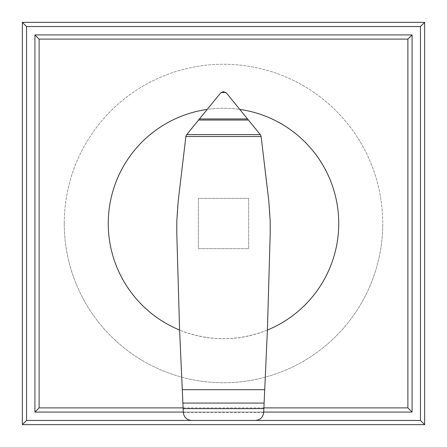 <?xml version="1.0" encoding="UTF-8"?>
<svg xmlns="http://www.w3.org/2000/svg" width="447" height="447" viewBox="0 0 447 447"><rect width="100%" height="100%" fill="white"/><g stroke="black" fill="none" stroke-linecap="round" stroke-linejoin="round"><path stroke-width="0.34" stroke-dasharray="2.23 1.68" d="M179.593 330.054L183.315 412.492C184.002 417.364 186.801 420.024 191.702 420.459L255.354 420.459C260.227 419.996 263.004 417.342 263.685 412.492L267.407 330.054A115.242 115.242 0 0 1 267.407 330.054C238.134 341.569 208.866 341.569 179.593 330.054A115.242 115.242 0 0 1 179.593 330.048L176.844 235.558A244.928 244.928 0 0 1 178.197 201.038L185.907 136.24A2.453 2.453 0 0 1 186.399 135.033L207.117 109.426A115.242 115.242 0 0 1 239.883 109.426L226.517 93.093A4.023 4.023 0 0 0 223.349 91.73L223.651 91.73M338.742 223.5A115.242 115.242 0 0 1 223.5 338.742A115.242 115.242 0 0 1 108.258 223.5A115.242 115.242 0 0 1 223.5 108.258A115.242 115.242 0 0 1 338.742 223.5M183.315 412.492L263.685 412.492M267.407 330.054L270.156 235.558A244.928 244.928 0 0 0 268.803 201.038L261.087 136.229A2.481 2.481 0 0 0 260.517 134.927L239.883 109.426M223.349 91.73A4.023 4.023 0 0 0 220.293 93.322L207.117 109.426M263.892 407.887L183.108 407.887M183.292 412.078L263.708 412.078M412.078 34.922L412.078 412.078L34.922 412.078L34.922 34.922L412.078 34.922L412.078 412.078L34.922 412.078L34.922 34.922L412.078 34.922L34.922 34.922L34.922 412.078L412.078 412.078L412.078 190.819M255.354 420.459L191.646 420.459M22.35 22.35L424.65 22.35L424.65 424.65L22.35 424.65L22.35 22.35M248.644 198.356L248.644 248.644L198.356 248.644L198.356 198.356L248.644 198.356L198.356 198.356L198.356 248.644L248.644 248.644L248.644 198.356M64.256 223.5A159.244 159.244 0 0 0 223.5 382.744A159.244 159.244 0 0 0 382.744 223.5A159.244 159.244 0 0 1 223.5 382.744A159.244 159.244 0 0 1 64.256 223.5A159.244 159.244 0 0 1 223.5 64.256A159.244 159.244 0 0 1 382.744 223.5A159.244 159.244 0 0 0 223.5 64.256A159.244 159.244 0 0 0 64.256 223.5M412.078 227.964L412.078 219.125M412.078 227.579L412.078 225.595L412.078 227.579M412.078 223.506L412.078 221.405L412.078 223.506M412.078 219.427L412.078 221.405L412.078 219.427M412.078 219.047L412.078 227.881M412.078 177.409L412.078 151.421L412.078 177.409M412.078 256.192L412.078 412.078M412.078 295.584L412.078 268.759L412.078 295.584M412.078 151.421L412.078 152.265L412.078 151.421M412.078 269.597L412.078 294.741L412.078 269.597M34.922 227.964L34.922 219.125M34.922 227.579L34.922 225.595L34.922 227.579M34.922 223.506L34.922 221.405L34.922 223.506M34.922 219.427L34.922 221.405L34.922 219.427M34.922 412.078L34.922 34.922M34.922 219.047L34.922 227.881M34.922 177.409L34.922 151.421L34.922 177.409M34.922 295.584L34.922 268.759L34.922 295.584M34.922 151.421L34.922 152.265L34.922 151.421M34.922 269.597L34.922 294.741L34.922 269.597M34.922 256.192L34.922 190.819"/><path stroke-width="0.67" d="M223.651 91.73L226.517 93.093L260.271 134.62L261.087 136.229L268.803 201.038L270.172 220.745L270.223 233.094L267.407 330.048A115.242 115.242 0 0 0 239.883 109.426M207.117 109.426A115.242 115.242 0 0 0 179.593 330.048L176.777 233.094L176.828 220.745L178.197 201.038L185.907 136.24L186.729 134.62L220.293 93.322L221.198 92.456L223.349 91.73M182.89 403.071L264.11 403.071L263.691 412.441C263.032 417.319 260.249 419.99 255.354 420.459L191.702 420.459C186.796 420.018 184.002 417.364 183.315 412.492L179.593 330.048M261.126 136.519L185.874 136.519M260.271 134.62L186.729 134.62M248.476 120.047L198.524 120.047M225.802 92.456L221.198 92.456M267.407 330.048L264.713 389.683L182.287 389.683M264.713 389.683L264.11 403.071M34.922 412.078L39.112 407.887L39.112 39.112L34.922 34.922L34.922 412.078L183.292 412.078M39.112 39.112L407.887 39.112L407.887 407.887L263.892 407.887M183.108 407.887L39.112 407.887M263.708 412.078L412.078 412.078L407.887 407.887M412.078 412.078L412.078 34.922L407.887 39.112M412.078 34.922L34.922 34.922M191.646 420.459L26.541 420.459L22.35 424.65L424.65 424.65L420.459 420.459L255.354 420.459M26.541 420.459L26.541 26.541L420.459 26.541L420.459 420.459M424.65 424.65L424.65 22.35L420.459 26.541M424.65 22.35L22.35 22.35L26.541 26.541M22.35 22.35L22.35 424.65M263.864 408.608L183.136 408.608M247.599 118.963L199.401 118.963"/></g></svg>
